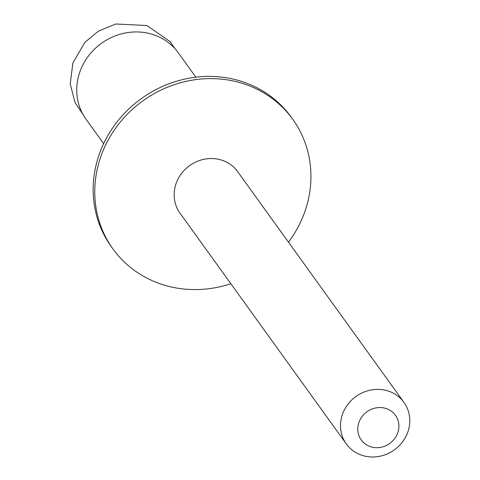 <?xml version="1.0" encoding="UTF-8"?>
<svg xmlns="http://www.w3.org/2000/svg" width="480" height="480" viewBox="0 0 480 480"><rect width="100%" height="100%" fill="white"/><g stroke="black" fill="none" stroke-linecap="round" stroke-linejoin="round"><path stroke-width="0.72" d="M371.934 447.09A21.084 19.524 144.2 0 0 397.884 432.456A21.084 19.524 144.2 0 0 384.744 408.138A21.084 19.524 144.2 0 0 358.8 422.772A21.084 19.524 144.2 0 0 371.934 447.09M385.938 390.372A35.52 32.886 -35.8 0 1 403.968 402.42A35.52 32.886 -35.8 0 1 402.738 441.618A35.52 32.886 -35.8 0 1 364.362 456A35.52 32.886 -35.8 0 1 346.332 443.958A35.52 32.886 -35.8 0 1 347.562 404.76A35.52 32.886 -35.8 0 1 385.938 390.372M403.968 402.42L237.606 171.576A35.52 32.886 144.2 0 0 219.576 159.534A35.52 32.886 144.2 0 0 181.2 173.916A35.52 32.886 144.2 0 0 179.97 213.114L346.332 443.958M288.492 242.184A110.826 102.606 144.2 0 0 292.758 119.304A110.826 102.606 144.2 0 0 236.508 81.726A110.826 102.606 144.2 0 0 116.772 126.6A110.826 102.606 144.2 0 0 112.932 248.898A110.826 102.606 144.2 0 0 169.188 286.476A110.826 102.606 144.2 0 0 230.856 283.722M292.758 119.304L291.168 117.09A110.826 102.606 144.2 0 0 234.912 79.512A110.826 102.606 144.2 0 0 115.176 124.386A110.826 102.606 144.2 0 0 111.342 246.684L112.932 248.898M195.858 77.196L178.284 52.806A56.838 52.62 144.2 0 0 149.436 33.534A56.838 52.62 144.2 0 0 88.032 56.55A56.838 52.62 144.2 0 0 86.064 119.268L103.644 143.652M83.196 114.786L75.006 102.426L70.224 83.88L72.876 63.018L84.834 42.402L98.412 31.116L115.854 24L146.97 25.536L170.154 41.682L174.942 48.666"/></g></svg>
